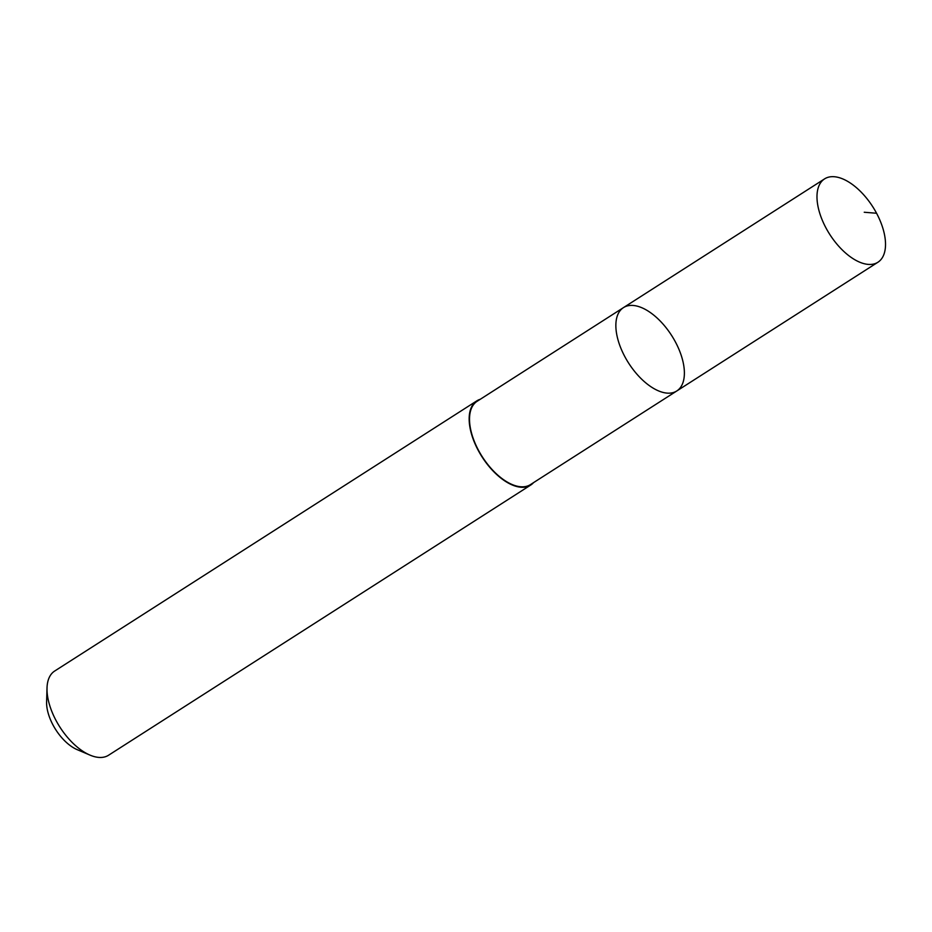 <?xml version="1.0" encoding="UTF-8"?>
<svg xmlns="http://www.w3.org/2000/svg" width="932" height="932" viewBox="0 0 932 932"><rect width="100%" height="100%" fill="white"/><g stroke="black" fill="none" stroke-linecap="round" stroke-linejoin="round"><path stroke-width="1.4" d="M676.795 390.962L530.436 484.617A49.466 25.548 -122.6 0 1 507.847 482.403A49.466 25.548 -122.6 0 1 473.794 440.021A49.466 25.548 -122.6 0 1 477.114 401.296L623.461 307.618A49.466 25.548 57.4 0 0 620.141 346.355A49.466 25.548 57.4 0 0 654.206 388.749A49.466 25.548 57.4 0 0 676.795 390.962A49.466 25.548 57.4 0 0 671.646 335.52A49.466 25.548 57.4 0 0 623.461 307.618A49.466 25.548 57.4 0 0 620.141 346.355A49.466 25.548 57.4 0 0 654.206 388.749A49.466 25.548 57.4 0 0 676.795 390.962L877.921 262.241A49.478 25.56 -122.6 0 1 855.331 260.028A49.478 25.56 -122.6 0 1 821.267 217.634A49.478 25.56 -122.6 0 1 824.575 178.886A49.478 25.56 -122.6 0 1 847.176 181.099A49.478 25.56 -122.6 0 1 881.241 223.505A49.478 25.56 -122.6 0 1 877.921 262.241M533.558 482.625A49.978 25.816 -122.6 0 1 530.716 485.048A49.978 25.816 -122.6 0 1 482.03 456.866A49.978 25.816 -122.6 0 1 476.835 400.853A49.978 25.816 -122.6 0 1 480.225 399.292M530.716 485.048L108.566 755.235A49.978 25.816 -122.6 0 1 89.996 755.106A49.978 25.816 -122.6 0 1 47.019 687.956A49.978 25.816 -122.6 0 1 54.673 671.04L476.835 400.853M89.996 755.106L77.17 749.643A35.556 18.36 -122.6 0 1 46.6 701.878L47.019 687.956M864.244 212.251L876.569 213.253M623.461 307.618L824.575 178.886"/></g></svg>
